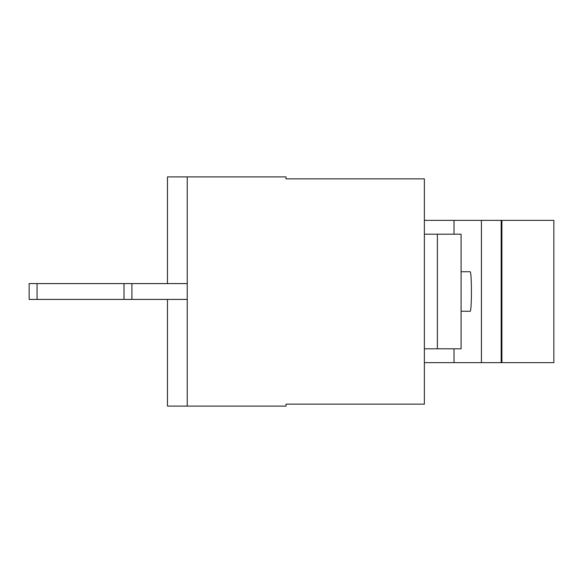 <?xml version="1.0" encoding="UTF-8"?>
<svg xmlns="http://www.w3.org/2000/svg" width="583" height="583" viewBox="0 0 583 583"><rect width="100%" height="100%" fill="white"/><g stroke="black" fill="none" stroke-linecap="round" stroke-linejoin="round"><path stroke-width="0.87" d="M424.366 362.641L553.85 362.641L553.85 220.359L424.366 220.359M454.011 234.191L454.011 220.359M461.095 271.736L470.219 271.736A19.764 1.21 -90 0 1 471.421 291.5A19.764 1.21 -90 0 1 470.219 311.264L461.095 311.264M454.011 362.641L454.011 348.809M501.176 362.641L501.176 220.359M501.897 362.641L501.897 220.359M187.238 283.593L29.15 283.593L29.15 299.407L187.238 299.407M124.004 283.593L124.004 299.407M167.474 283.593L167.474 176.889L187.238 176.889L187.238 406.111L167.474 406.111L167.474 299.407M424.366 234.191L437.381 234.191L437.381 348.809L461.095 348.809L461.095 234.191L437.381 234.191M424.366 348.809L437.381 348.809M187.238 406.111L286.042 406.111L286.042 404.136L424.366 404.136L424.366 178.864L286.042 178.864L286.042 176.889L187.238 176.889M481.412 220.359L481.412 362.641M37.057 299.407L37.057 283.593M131.904 299.407L131.904 283.593"/></g></svg>
